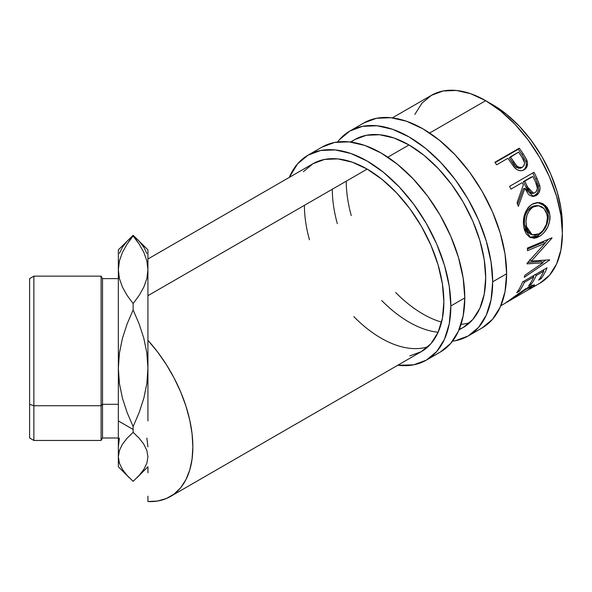 <?xml version="1.0" encoding="UTF-8"?>
<svg xmlns="http://www.w3.org/2000/svg" width="592" height="592" viewBox="0 0 592 592"><rect width="100%" height="100%" fill="white"/><g stroke="black" fill="none" stroke-linecap="round" stroke-linejoin="round"><path stroke-width="0.89" d="M349.842 131.039L339.438 139.668L337.566 141.976A118.326 68.317 60 0 1 349.842 131.039L362.519 126.34L376.986 125.763L392.681 129.33L409.005 136.9L425.33 148.178L441.025 162.741L455.492 180.02L468.168 199.356L478.573 220.002L486.306 241.166L491.064 262.041L492.677 281.822L506.619 273.77A118.326 68.317 -120 0 1 482.11 327.938L492.522 319.303L500.247 307.063L505.013 291.686L506.619 273.77A118.326 68.317 -120 0 0 454.967 154.69A118.326 68.317 -120 0 0 363.784 122.988L349.842 131.039A118.326 68.317 60 0 1 441.025 162.741A118.326 68.317 60 0 1 492.677 281.822L506.619 273.77L505.013 253.99L500.247 233.115L492.522 211.951L482.11 191.305L469.434 171.969L454.967 154.69L439.271 140.126L422.947 128.849L406.623 121.279L390.927 117.712L376.468 118.289L363.784 122.988M459.17 329.47L463.24 327.45L472.779 319.532L479.86 308.314L484.226 294.224L485.699 277.796L484.226 259.666L479.86 240.53L472.779 221.127L463.24 202.198L451.615 184.475L438.354 168.639L423.968 155.289L409.005 144.951L394.043 138.01L379.657 134.747L366.396 135.272L354.771 139.579A108.469 62.626 60 0 1 438.354 168.639A108.469 62.626 60 0 1 485.699 277.796A108.469 62.626 60 0 1 463.24 327.45A108.469 62.626 60 0 1 459.177 329.463M438.124 332.26A108.469 62.626 60 0 1 381.699 300.514M337.329 223.658A108.469 62.626 60 0 1 332.304 189.233M346.253 181.182A108.469 62.626 -120 0 0 351.278 215.606M395.648 292.463A108.469 62.626 -120 0 0 441.573 322.129M461.05 324.32A108.469 62.626 -120 0 0 469.759 322.64M492.677 281.822A118.326 68.317 60 0 1 468.168 335.99A118.326 68.317 60 0 1 452.554 341.155L455.492 340.681L468.168 335.99L478.573 327.354L486.306 315.114L491.064 299.737L492.677 281.822M350.523 142.028L354.771 139.579L350.989 142.087M308.003 155.193L297.598 163.821L289.288 177.385A118.326 68.317 60 0 1 308.003 155.193L320.686 150.494L335.153 149.917L350.849 153.483L367.166 161.054L383.49 172.331L399.186 186.894L413.653 204.173L426.336 223.51L436.741 244.156L444.474 265.32L449.232 286.195L450.838 305.975L464.787 297.924A118.326 68.317 -120 0 1 440.278 352.092L450.682 343.456L458.415 331.217L463.173 315.839L464.787 297.924A118.326 68.317 -120 0 0 413.135 178.843A118.326 68.317 -120 0 0 321.952 147.142L308.003 155.193A118.326 68.317 60 0 1 399.186 186.894A118.326 68.317 60 0 1 450.838 305.975L464.787 297.924L463.173 278.144L458.415 257.268L450.682 236.104L440.278 215.458L427.602 196.122L413.135 178.843L397.439 164.28L381.115 153.002L364.79 145.432L349.095 141.865L334.628 142.443L321.952 147.142M443.867 301.95A108.469 62.626 60 0 1 421.4 351.604L430.939 343.686L438.028 332.467L442.394 318.37L443.867 301.95L442.394 283.82L438.028 264.683L430.939 245.28L421.4 226.351L409.782 208.628L396.522 192.792L382.129 179.443L367.166 169.105L352.203 162.164L337.817 158.9L324.557 159.426L312.939 163.732A108.469 62.626 60 0 1 396.522 192.792A108.469 62.626 60 0 1 443.867 301.95M304.414 205.335A108.469 62.626 -120 0 0 309.438 239.76M353.816 316.616A108.469 62.626 -120 0 0 427.927 346.794M450.838 305.975A118.326 68.317 60 0 1 426.336 360.143A118.326 68.317 60 0 1 397.757 365.249L413.653 364.835L426.336 360.143L436.741 351.507L444.474 339.268L449.232 323.891L450.838 305.975M409.782 355.903L421.4 351.604L170.533 496.444M147.926 259L312.939 163.732L303.4 171.643M33.87 405.735L33.87 276.153L33.87 405.735L101.091 405.735L102.512 404.306L102.512 278.617L102.512 404.306L118.348 404.306L102.512 404.306L102.512 437.991L102.512 404.306L101.091 405.735L101.091 276.153L101.091 405.735L33.87 405.735L33.87 440.455L33.87 405.735L29.6 404.306L33.87 405.735M118.348 278.617L102.512 278.617L101.091 276.153L33.87 276.153L29.6 278.617L29.6 404.306L29.6 278.647M492.677 104.695L489.273 102.823A98.605 56.928 -120 0 1 492.677 104.695A98.605 56.928 -120 0 1 562.319 229.341L561.061 208.983L557.094 191.586L550.649 173.944L541.976 156.739L531.409 140.63L519.354 126.229L506.278 114.093L492.677 104.695M147.926 290.65L147.926 269.745L146.86 278.543L143.834 287.105L139.15 295.445L133.133 303.541L127.125 295.445L122.418 287.068L119.406 278.514L118.348 269.745L119.414 260.939L122.433 252.384L127.125 244.045L133.133 235.942L139.127 244.015L143.856 252.414L146.875 260.991L147.926 269.745L147.926 295.682L367.166 169.105L147.926 295.682L147.926 340.319A108.469 62.626 60 0 1 170.392 496.518A108.469 62.626 60 0 1 147.926 501.535L147.926 496.185M392.363 117.875L431.472 95.297L443.09 90.99L456.351 90.465L470.736 93.728L485.699 100.67L500.662 111.007L515.055 124.357L528.316 140.193L539.934 157.916L549.472 176.845L556.561 196.248L560.927 215.384L562.4 233.514L560.927 249.942L556.561 264.032L549.472 275.25L539.934 283.168A108.469 62.626 -120 0 0 556.561 196.248A108.469 62.626 -120 0 0 485.699 100.67L429.651 133.03L485.699 100.67A108.469 62.626 -120 0 0 431.472 95.297L421.933 103.208L414.844 114.426M409.005 144.951L387.819 157.183L409.005 144.951M529.574 289.148L539.934 283.168M532.807 287.113L534.68 285.026L527.391 287.742L531.845 285.485L534.332 284.87L534.428 285.707L532.807 287.113M526.192 288.452L516.949 294.712L526.192 288.452M516.15 295.297L506.323 302.497L516.15 295.297M505.812 302.83L504.502 303.622L505.812 302.83M507.366 301.972L529.588 289.059L531.816 287.031L529.618 287.364L523.802 290.554L506.227 302.438M522.662 281.896L547.067 267.806A108.469 62.626 60 0 1 541.11 278.669L538.609 280.112A108.469 62.626 -120 0 0 543.767 271.143L536.256 275.48A108.469 62.626 60 0 1 531.098 284.449L528.597 285.899A108.469 62.626 -120 0 0 533.755 276.923L524.371 282.34A108.469 62.626 60 0 1 519.214 291.316L516.705 292.759A108.469 62.626 -120 0 0 522.662 281.896A108.469 62.626 -120 0 1 516.705 292.759L519.214 291.316A108.469 62.626 -120 0 0 524.371 282.34L533.755 276.923L532.874 275.998L533.755 276.923A108.469 62.626 -120 0 1 528.597 285.899L531.098 284.449A108.469 62.626 -120 0 0 536.256 275.48L543.767 271.143L542.886 270.218L543.767 271.143A108.469 62.626 -120 0 1 538.609 280.112L541.11 278.669L540.304 277.641L541.11 278.669A108.469 62.626 -120 0 0 547.067 267.806L522.662 281.896M543.005 262.826L526.991 263.854A108.469 62.626 -120 0 0 527.05 263.314L545.136 243.245L527.494 250.69A108.469 62.626 -120 0 0 527.391 248.085L551.929 237.792A108.469 62.626 60 0 1 551.929 238.154L531.401 261.035L549.62 259.836A108.469 62.626 60 0 1 549.539 260.147L524.268 277.345A108.469 62.626 -120 0 0 524.875 275.25L543.005 262.826L541.31 261.383L527.849 262.471L541.31 261.383L543.005 262.826L524.875 275.25A108.469 62.626 -120 0 1 524.268 277.345L549.539 260.147L549.228 259.881L549.539 260.147A108.469 62.626 -120 0 0 549.62 259.836L531.401 261.035L529.67 259.807L531.401 261.035L551.929 238.154L551.559 237.947L551.929 238.154A108.469 62.626 -120 0 0 551.929 237.792L527.391 248.085A108.469 62.626 -120 0 1 527.494 250.69L545.136 243.245L527.05 263.314A108.469 62.626 -120 0 1 526.991 263.854L543.005 262.826M549.161 211.425L550.027 216.324L549.909 219.802L547.926 226.655L544.144 232.53L540.555 235.727L536.737 237.718L534.228 238.265L529.677 237.237L526.103 233.729L524.371 229.622L523.469 224.731L523.38 221.245L524.645 214.289L527.642 208.258L529.744 205.942L533.436 203.544L537.469 202.553L540.178 202.745L542.775 203.611L547.089 207.296L549.161 211.425M509.594 186.354L533.999 172.265A108.469 62.626 60 0 1 537.018 178.436L539.934 186.45L540.045 188.715L538.846 192.881L536.093 195.612L532.778 196.485L529.485 195.182L528.079 193.799L524.919 188.315L518.363 206.334A108.469 62.626 -120 0 0 517.038 202.841L523.328 184.859A108.469 62.626 -120 0 0 522.24 182.61L510.977 189.114A108.469 62.626 -120 0 0 509.594 186.354A108.469 62.626 -120 0 1 510.977 189.114L522.24 182.61A108.469 62.626 -120 0 1 523.328 184.859L517.038 202.841A108.469 62.626 -120 0 1 518.363 206.334L524.919 188.315L533.377 196.477L536.093 195.612C539.312 193.54 540.548 190.239 539.8 185.703L537.018 178.436L535.612 178.821L538.32 185.925L539.8 185.703L538.32 185.925C539.031 190.38 537.78 193.636 534.561 195.693L536.093 195.612L532.585 196.47L536.53 194.072L537.921 191.712L538.542 188.878L538.032 184.815L535.612 178.821L537.018 178.436A108.469 62.626 -120 0 0 533.999 172.265L509.594 186.354M513.419 166.204L514.441 167.44C517.608 170.785 520.827 171.576 524.112 169.808C527.257 167.854 528.205 164.761 526.961 160.536L525.777 161.327L522.026 154.653A106.005 61.198 -120 0 0 518.281 149.258A106.005 61.198 60 0 1 522.026 154.653L523.113 153.705L522.026 154.653L525.777 161.327L526.961 160.536L523.113 153.705A108.469 62.626 -120 0 0 519.28 148.185L518.281 149.258L495.127 162.622L518.281 149.258L519.28 148.185L494.875 162.275L519.28 148.185A108.469 62.626 60 0 1 523.113 153.705L526.606 159.67L527.531 163.34L526.695 167.233L523.543 170.111L521.796 170.681L519.214 170.57L516.675 169.401L513.715 166.581L509.305 160.299A108.469 62.626 -120 0 0 507.914 158.279L496.651 164.783A108.469 62.626 -120 0 0 494.875 162.275A108.469 62.626 -120 0 1 496.651 164.783L507.914 158.279A108.469 62.626 -120 0 1 509.305 160.299M119.421 383.527L118.348 368.254L118.348 420.927L133.133 429.466L133.133 426.551L127.147 412.639L122.47 398.327L119.421 383.527L118.348 368.254L119.392 353.224L122.411 338.409L127.125 323.928L133.133 309.956L139.127 323.876L143.804 338.187L146.846 352.987L147.926 368.254L146.883 383.29L143.863 398.098L139.15 412.58L133.133 426.551L127.147 412.639L122.47 398.327L119.421 383.527M146.883 253.472L143.863 247.249L139.15 241.166L133.133 235.29L118.348 249.839L118.348 368.254L119.392 353.224L122.411 338.409L127.125 323.928L133.133 309.956L139.127 323.876L143.804 338.187L146.846 352.987L147.926 368.254L146.883 383.29L143.863 398.098L139.15 412.58L133.133 426.551L133.133 432.323L139.127 438.169L143.804 444.185L146.846 450.401L147.926 456.817L146.883 463.136L143.863 469.36L139.15 475.443L133.133 481.318L127.147 475.472L122.47 469.456L119.421 463.24L118.348 456.817L119.392 450.505L122.411 444.281L127.125 438.191L133.133 432.323L139.127 438.169L143.804 444.185L146.846 450.401L147.926 456.817L146.883 463.136L143.863 469.36L139.15 475.443L133.133 481.318L127.147 475.472L122.47 469.456L119.421 463.24L118.348 456.817L119.392 450.505L122.411 444.281L127.125 438.191L133.133 432.323L133.133 429.466L118.348 420.927L118.348 466.77L129.3 477.729M147.926 249.92L147.926 269.745L147.926 249.839L133.133 235.29L139.127 244.015L143.856 252.414L146.875 260.991L147.926 269.745L146.86 278.543L143.834 287.105L139.15 295.445L133.133 303.541L133.133 309.956L133.133 303.541L127.125 295.445L122.418 287.068L119.406 278.514L118.348 269.745L119.414 260.939L122.433 252.384L127.125 244.045L133.133 235.29L127.147 241.144L122.47 247.153L119.421 253.376M147.926 446.871L146.86 438.065M119.406 438.102L118.348 446.871M118.348 466.688L118.348 249.92M147.926 420.927L147.926 340.319L147.926 420.927M147.926 288.385L147.926 340.319L157.553 351.922L166.33 364.561L174.078 377.977L180.656 391.889L185.91 406.023L189.743 420.091L192.074 433.795L192.859 446.864L192.074 459.037L189.743 470.048L185.91 479.683L180.656 487.749L174.078 494.076L166.33 498.538L157.553 501.039L147.926 501.535M147.926 472.779L147.926 466.77L136.967 477.729M506.611 302.024C505.701 302.897 506.441 302.571 508.831 301.047L526.007 289.229L525.666 288.763L526.007 289.229L531.786 286.913L528.671 289.643M531.734 287.246L531.993 287.675L531.734 287.246M535.375 274.555L536.256 275.48L535.375 274.555M533.888 275.413A106.005 61.198 60 0 1 533.348 276.494A106.005 61.198 -120 0 0 533.888 275.413M530.291 283.427L531.098 284.449L530.291 283.427M523.483 281.415L524.371 282.34L523.483 281.415M518.4 290.287L519.214 291.316L518.4 290.287M543.9 269.626A106.005 61.198 60 0 1 543.36 270.714A106.005 61.198 -120 0 0 543.9 269.626M543.389 242.246L545.136 243.245L543.389 242.246L527.435 249.04L543.389 242.246M545.617 260.199L542.45 262.352L545.617 260.199M548.355 239.301L544.973 243.149L548.355 239.301M539.282 236.534L537.543 235.757L529.766 237.288L532.511 237.51L537.543 235.757L539.282 236.534C547.348 231.183 550.782 223.339 549.583 212.987L545.543 205.542L538.624 202.553L532.156 204.203C524.882 209.716 522.159 217.664 523.979 228.046L530.669 237.718L539.282 236.534M537.884 202.538L544.255 205.646L547.903 212.58L549.583 212.987L547.903 212.58C549.065 222.688 545.617 230.414 537.543 235.757L542.413 231.783L546.209 225.966L548.214 219.232L548.34 215.836L547.496 211.048L545.454 207.03L541.169 203.463L537.247 202.486M531.165 234.388L527.812 232.397L525.489 228.527L524.379 223.443L524.66 217.856L525.363 215.096L527.798 210.212L529.522 208.332L533.614 205.964L537.077 205.609M538.387 205.727L536.892 205.594L531.483 206.911L533.081 207.022L531.483 206.911C525.57 211.411 523.335 217.804 524.778 226.077L526.458 226.492C524.963 218.048 527.176 211.559 533.081 207.022L538.387 205.727L543.9 208.428L547.104 214.57C548.133 222.992 545.432 229.422 539.009 233.862L532.141 234.824L526.458 226.492L524.778 226.077L530.336 234.143L532.149 234.832M523.491 188.641L524.919 188.315L523.491 188.641L517.63 204.381L523.491 188.641M532.763 172.975A106.005 61.198 60 0 1 535.612 178.821A106.005 61.198 -120 0 0 532.763 172.975M523.38 181.626L531.512 176.927L523.38 181.626L525.948 187.19L523.38 181.626L524.741 181.167L523.38 181.626M531.165 193.384L528.9 192.193L525.948 187.19L532.03 193.414L533.57 193.258L527.376 186.865L525.948 187.19L527.376 186.865L524.741 181.167L532.881 176.468L524.741 181.167L529.47 190.868L531.453 192.807L532.652 193.221L535.02 192.785L533.577 193.266M532.955 193.199L532.363 193.362M535.612 182.284A108.469 62.626 -120 0 0 532.881 176.468A108.469 62.626 -120 0 1 535.612 182.284C538.024 186.51 537.825 190.01 535.02 192.785L536.744 190.846L537.336 188.012L535.612 182.284M525.777 161.327C526.976 165.471 525.999 168.52 522.854 170.474L524.734 168.942L525.955 166.737L526.31 164.08L525.777 161.327M518.91 168.365L515.247 166.345L509.379 157.842L512.598 162.756C514.788 167.136 517.697 168.838 521.337 167.854L520.176 168.306M521.337 167.854L522.566 167.129C518.895 168.069 515.95 166.315 513.715 161.853L512.598 162.756L513.715 161.853L510.415 156.836L509.379 157.842L518.555 152.137L510.415 156.836L516.424 165.538L518.784 167.277L521.397 167.573L522.566 167.129L521.337 167.854M522.055 157.354A108.469 62.626 -120 0 0 518.555 152.137A108.469 62.626 -120 0 1 522.055 157.354C525.067 161.202 525.237 164.465 522.566 167.129L524.164 165.294L524.512 162.645L522.055 157.354M534.132 206.482L531.12 208.443L529.403 210.345L526.984 215.296L525.97 220.964L526.458 226.492L528.205 231.191L531.083 234.299L534.857 235.239L539.009 233.862L542.923 230.569L546.394 224.346L547.452 217.279L546.32 212.069L543.545 208.088L541.687 206.734L538.683 205.757L534.132 206.482M29.6 437.962L29.6 404.306L29.6 437.991L33.87 440.455L101.091 440.455L101.091 405.735L101.091 440.455L102.512 437.991L118.348 437.991M482.11 327.938L468.168 335.99M440.278 352.092L426.336 360.143M458.992 329.899L463.24 327.45M500.825 305.746L504.68 303.518M531.046 285.825L531.786 286.913"/></g></svg>
